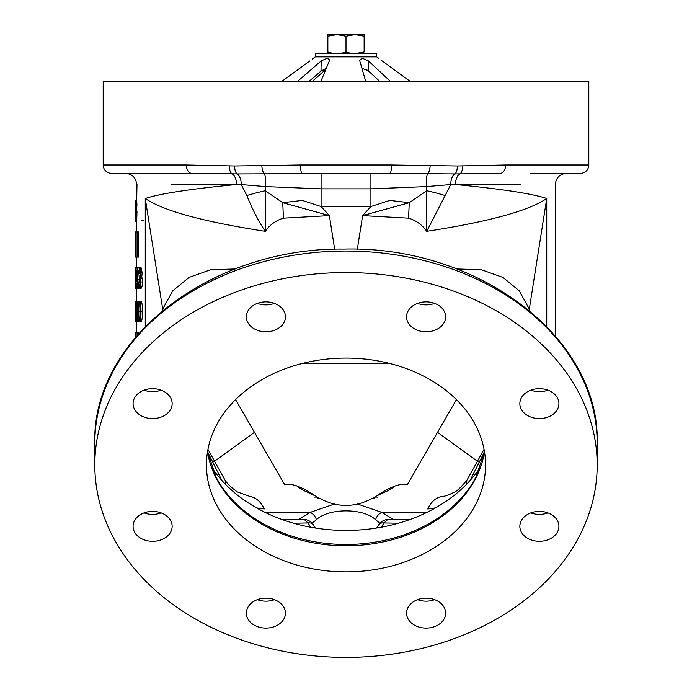 <?xml version="1.0" encoding="UTF-8"?>
<svg xmlns="http://www.w3.org/2000/svg" width="692" height="692" viewBox="0 0 692 692"><rect width="100%" height="100%" fill="white"/><g stroke="black" fill="none" stroke-linecap="round" stroke-linejoin="round"><path stroke-width="1.04" d="M162.265 164.981L103.186 164.981L103.186 81.249L588.814 81.249L588.814 164.981A8.373 8.373 0 0 1 580.441 173.355L530.539 173.355M186.373 164.981A8.373 5.501 90 0 0 191.883 173.355L111.559 173.355A8.373 8.373 0 0 1 103.186 164.981L186.373 164.981L234.709 165.985L300.518 164.981L391.482 164.981L457.291 165.985L505.627 164.981A8.373 5.501 90 0 1 500.117 173.355L454.895 173.926L389.916 173.355L237.105 173.926A11.167 6.09 -90 0 1 241.266 184.556L171.097 184.513M111.559 173.355L159.99 173.355M532.01 173.355L580.441 173.355M381.188 527.243L384.034 522.953L398.514 523.195M377.745 497.098L374.597 497.098M317.403 497.098L314.255 497.098M312.109 523.247L316.408 519.753C328.38 507.919 363.62 507.919 375.592 519.753L379.891 523.247M265.901 598.156A19.54 14.965 180 0 0 246.361 613.121A19.54 14.965 180 0 0 265.901 628.094A19.54 14.965 180 0 0 285.433 613.121A19.54 14.965 180 0 0 265.901 598.156M257.346 599.67A19.54 14.965 180 0 0 265.901 601.184A19.54 14.965 180 0 0 274.447 599.67M426.099 598.156A19.54 14.965 180 0 0 406.567 613.121A19.54 14.965 180 0 0 426.099 628.094A19.54 14.965 180 0 0 445.639 613.121A19.54 14.965 180 0 0 426.099 598.156M417.553 599.67A19.54 14.965 180 0 0 426.099 601.184A19.54 14.965 180 0 0 434.654 599.67M539.388 511.379A19.54 14.965 180 0 0 519.848 526.344A19.54 14.965 180 0 0 539.388 541.308A19.54 14.965 180 0 0 558.92 526.344A19.54 14.965 180 0 0 539.388 511.379M530.833 512.893A19.54 14.965 180 0 0 539.388 514.398A19.54 14.965 180 0 0 547.943 512.893M539.388 388.653A19.54 14.965 180 0 0 519.848 403.618A19.54 14.965 180 0 0 539.388 418.582A19.54 14.965 180 0 0 558.92 403.618A19.54 14.965 180 0 0 539.388 388.653M530.833 390.167A19.54 14.965 180 0 0 539.388 391.672A19.54 14.965 180 0 0 547.943 390.167M426.099 301.876A19.54 14.965 180 0 0 406.567 316.841A19.54 14.965 180 0 0 426.099 331.805A19.54 14.965 180 0 0 445.639 316.841A19.54 14.965 180 0 0 426.099 301.876M417.553 303.381A19.54 14.965 180 0 0 426.099 304.895A19.54 14.965 180 0 0 434.654 303.381M265.901 301.876A19.54 14.965 180 0 0 246.361 316.841A19.54 14.965 180 0 0 265.901 331.805A19.54 14.965 180 0 0 285.433 316.841A19.54 14.965 180 0 0 265.901 301.876M257.346 303.381A19.54 14.965 180 0 0 265.901 304.895A19.54 14.965 180 0 0 274.447 303.381M152.612 388.653A19.54 14.965 180 0 0 133.08 403.618A19.54 14.965 180 0 0 152.612 418.582A19.54 14.965 180 0 0 172.152 403.618A19.54 14.965 180 0 0 152.612 388.653M144.057 390.167A19.54 14.965 180 0 0 152.612 391.672A19.54 14.965 180 0 0 161.167 390.167M152.612 511.379A19.54 14.965 180 0 0 133.08 526.344A19.54 14.965 180 0 0 152.612 541.308A19.54 14.965 180 0 0 172.152 526.344A19.54 14.965 180 0 0 152.612 511.379M144.057 512.893A19.54 14.965 180 0 0 152.612 514.398A19.54 14.965 180 0 0 161.167 512.893M346 358.084A139.55 106.897 180 0 0 206.45 464.981A139.55 106.897 180 0 0 346 571.877A139.55 106.897 180 0 0 485.55 464.981A139.55 106.897 180 0 0 346 358.084M211.743 467.437A150.709 115.452 180 0 0 221.916 480.507A150.709 115.452 180 0 0 256.524 507.885A150.709 115.452 180 0 0 346 530.427A150.709 115.452 180 0 0 435.476 507.885A150.709 115.452 180 0 0 470.084 480.507L484.461 451.694M346 657.4A251.187 192.419 180 0 0 597.187 464.981A251.187 192.419 180 0 0 346 272.562A251.187 192.419 180 0 0 94.813 464.981A251.187 192.419 180 0 0 346 657.4M135.347 257.078L137.059 257.078L137.059 231.958L135.347 231.958L135.347 257.078M137.059 231.958L138.461 231.958L138.461 257.078L137.059 257.078M136.151 301.729L136.151 317.109L135.416 301.729L135.416 321.27L135.468 305.925L136.263 321.27L136.298 301.729L135.312 301.729M138.902 319.842L138.902 321.27L137.5 321.27L137.5 301.729L137.051 301.729L137.275 321.27L136.298 321.27M137.051 301.729L136.298 301.729M140.986 311.512L142.414 311.512C142.483 305.907 142.042 302.482 141.073 301.236L139.654 301.236C138.798 302.516 138.426 305.942 138.538 311.512C138.426 317.083 138.798 320.508 139.654 321.771C140.614 320.534 141.056 317.109 140.986 311.512C141.056 305.916 140.614 302.49 139.654 301.236M142.414 311.512C142.483 317.092 142.042 320.517 141.073 321.771L139.654 321.771M140.398 305.76L140.398 317.256M139.663 303.234C140.372 304.402 140.692 307.161 140.623 311.504L139.663 319.765C139.005 318.614 138.72 315.855 138.824 311.504C138.72 307.144 139.005 304.385 139.663 303.234M135.545 283.27L135.623 267.743L135.295 283.27M136.981 268.435L137.007 267.743L135.623 267.743M136.938 281.263L136.938 278.72M136.808 277.821L136.748 281.263M135.347 281.263L135.545 272.786L135.545 281.263M136.635 272.786L135.623 272.786M137.864 281.263L136.462 281.263L136.462 279.265L137.085 279.265L135.857 279.265L135.857 281.263L137.146 281.263L137.146 283.27L135.753 283.27M137.907 273.625L137.345 277.509L136.817 273.625L137.319 269.742L137.907 273.625M137.552 279.516L137.068 288.279L138.158 273.747C138.089 270.053 137.812 268.055 137.327 267.743L136.627 273.729L137.301 279.516M137.907 273.729L136.817 273.729M139.135 268.513L138.737 267.743L137.327 267.743M139.568 273.747L138.158 273.747M139.507 276.004L138.962 282.518M138.711 285.407L138.469 288.279L137.068 288.279M135.347 244.527L135.398 234.251M135.398 254.786L135.286 244.527M143.945 220.8L141.644 220.8M135.303 200.758L136.696 200.758L136.93 204.598L136.869 206.017L135.476 206.017L135.303 200.758L135.476 206.017M136.869 206.017L136.808 204.598M136.679 210.939L135.355 210.939L135.303 202.765M135.511 213.283L135.303 219.295L135.347 213.344M135.286 218.776L135.303 221.302L136.696 221.302L136.99 211.276L135.321 211.276L135.321 213.283M135.303 221.302L135.597 211.276M136.93 204.598L135.537 204.598M520.903 184.513L450.734 184.556L426.281 186.598L370.921 188.847L321.079 188.847L321.079 173.355L370.921 173.355L370.921 206.519L321.079 206.519L302.283 200.429L282.691 202.687L329.383 215.61L283.339 218.17A111.637 24.454 81.6 0 0 282.691 202.687L265.287 190.732L265.261 231.327C258.324 220.921 252.182 209.001 246.854 195.551A55.818 12.534 -10.2 0 1 265.287 190.732L265.719 186.598L241.266 184.556L246.854 195.551M207.955 449.35L225.012 480.075C227.201 483.656 231.327 487.609 237.382 491.943L249.829 496.423A36.278 23.026 98.3 0 1 264.257 508.966L256.524 507.885M225.012 480.075A36.278 9.956 143.6 0 1 225.281 484.089M470.084 480.507A150.709 115.452 180 0 0 480.257 467.437M435.476 507.885L427.743 508.966A36.278 23.026 81.7 0 1 442.171 496.423C444.549 496.493 448.589 495.074 454.281 492.15C456.59 491.493 460.829 487.471 466.988 480.075L466.988 480.075A36.278 9.956 36.4 0 0 466.719 484.089M207.539 451.694L221.916 480.507M283.339 218.17C275.857 220.445 269.828 224.831 265.261 231.327C203.318 221.751 163.321 210.809 145.259 198.5C159.696 193.665 190.118 189.002 236.543 184.513A11.167 6.349 -90 0 0 232.01 173.813L161.461 173.355M261.835 165.648A8.373 2.898 87 0 0 264.37 173.735A11.167 1.868 -90 0 1 265.719 186.598L321.079 188.847L321.079 206.519L329.383 215.61L334.686 249.276M456.798 268.972L481.485 269.776L502.946 277.423L519.294 290.848L529.302 309.116A111.637 70.757 167.6 0 1 528.973 310.198M546.983 389.83L547.087 390.461M163.027 310.198A111.637 70.757 -167.6 0 1 162.698 309.116L172.749 290.787L189.115 277.397L210.55 269.776L235.211 268.972M462.654 165.795A8.373 4.022 -92 0 1 459.99 173.813A11.167 6.349 90 0 0 455.457 184.513C501.882 189.002 532.304 193.665 546.741 198.5C528.679 210.809 488.682 221.751 426.739 231.327L426.713 190.732A55.818 12.534 10.2 0 1 445.146 195.551L426.739 231.327C422.215 224.874 416.186 220.489 408.661 218.17A111.637 24.454 98.4 0 1 409.309 202.687L426.713 190.732L426.281 186.598A11.167 1.868 -90 0 1 427.63 173.735A8.373 2.898 -87 0 0 430.165 165.648M408.661 218.17L362.617 215.61L409.309 202.687L389.752 200.42L370.921 206.519L362.617 215.61L357.314 249.276M375.592 519.753A8.373 5.847 -57.3 0 1 381.932 512.426L357.851 504.131M316.408 519.753A8.373 5.847 -122.7 0 0 310.068 512.426L298.555 519.424L281.782 519.424L304.203 519.424L307.966 522.953A8.373 5.32 -32.1 0 1 313.216 524.761L315.457 528.039M293.486 523.195L307.966 522.953L310.812 527.243M426.817 512.426L381.932 512.426L393.445 519.424L410.218 519.424L387.797 519.424L384.034 522.953A8.373 5.32 -147.9 0 0 378.784 524.761L376.543 528.039M320.474 498.802L317.844 498.145A8.373 3.572 -74.9 0 1 318.458 497.704M373.542 497.704A8.373 3.572 74.9 0 1 374.156 498.145L371.526 498.802M457.291 165.985A8.373 3.832 -92.2 0 1 454.895 173.926A11.167 6.09 90 0 0 450.734 184.556L445.146 195.551M140.623 282.146L139.663 286.272L138.538 282.518C138.634 286.168 139.005 288.088 139.654 288.279C140.415 288.08 140.865 285.978 140.986 281.973L140.312 276.835L140.779 272.821L139.663 267.743L138.66 272.752L139.663 269.742L140.424 272.812L139.473 278.011C140.078 277.786 140.459 279.161 140.623 282.146M141.497 278.504L140.658 278.011M140.64 270.477L141.09 269.742L141.843 272.812L140.779 272.812L142.206 272.821L141.739 276.835L140.312 276.835M140.407 272.207L140.364 272.752L138.945 272.752M140.078 272.752L140.199 270.659M140.415 269.11L141.082 267.743L139.663 267.743M141.739 276.835L142.171 278.504L140.744 278.504M142.171 278.504L142.414 281.973L140.986 281.973M142.414 281.973C142.292 285.969 141.843 288.071 141.073 288.279L139.654 288.279M140.493 285.216L140.234 282.518L138.824 282.518M140.303 285.216L139.083 285.216M137.397 281.263L136.462 281.263M135.329 279.464L135.589 268.245M136.679 288.279L135.459 288.279L135.381 283.27M141.471 270.165L142.197 272.328M137.5 301.729L138.902 301.729L138.902 303.157M135.416 321.27L135.416 302.023M135.295 303.736L135.295 310.293M137.059 335.473L137.059 332.437L135.814 332.437M137.059 332.437L138.461 332.437L138.461 333.855M137.258 281.263L137.258 279.499M140.891 278.011L140.891 276.835M141.082 267.743L142.206 272.821M137.025 283.27L137.025 285.787M136.938 286.869L136.938 283.27M137.007 267.743L137.025 268.262M137.025 279.084L137.025 281.263M137.423 279.516L137.423 280.987M234.709 165.985A8.373 3.832 92.2 0 0 237.105 173.926L232.01 173.813A8.373 4.022 92 0 1 229.346 165.795M302.084 173.355A8.373 1.566 -90 0 1 300.518 164.981M389.916 173.355A8.373 1.566 -90 0 0 391.482 164.981M301.435 363.681L390.565 363.681M235.574 399.621L284.602 484.538L291.271 484.538C297.465 485.49 305.57 489.305 315.587 496C335.819 508.551 356.095 508.551 376.413 496C386.421 489.313 394.526 485.49 400.729 484.538L407.398 484.538L456.426 399.621M390.279 81.249L368.378 60.931L362.297 58.189L359.676 60.152L359.788 60.931L365.679 81.249L361.899 68.171L368.62 71.112L379.562 81.249M380.782 59.919L409.958 81.249M376.699 56.874L315.301 56.874L315.301 53.578L376.699 53.578L376.699 56.874L378.585 58.189M320.95 81.249L329.323 60.931L329.539 59.867L327.307 58.189L321.192 60.931L297.681 81.249M309.229 81.249L320.976 71.112L326.269 68.318M367.132 59.944L368.378 60.931L368.62 71.112M368.516 71.025L366.016 69.286M325.837 69.373L312.438 81.249M315.301 56.874L313.113 58.439M312.352 59.045L313.415 58.189M282.042 81.249L309.843 60.931M364.139 34.6L336.926 34.6L346 36.218L355.074 34.6L364.139 36.218L364.139 34.669M346 36.218L346 51.961C339.971 54.088 333.925 54.088 327.861 51.961L327.878 51.961C327.861 54.088 327.861 54.088 327.861 51.961L327.861 36.218L336.926 34.6L327.861 34.6L327.861 35.673M364.139 35.673L364.139 51.961C364.139 54.088 364.139 54.088 364.139 51.961C358.11 54.088 352.064 54.088 346 51.961M355.42 53.578L364.139 51.961M505.627 164.981L588.814 164.981M484.504 451.937A139.55 106.897 0 0 1 346 545.789A139.55 106.897 0 0 1 207.496 451.937M207.522 451.798L216.025 476.987A139.922 107.191 180 0 0 346 544.483A139.922 107.191 180 0 0 475.975 476.987L484.478 451.798M597.187 443.451A251.187 192.419 180 0 0 346 251.04A251.187 192.419 180 0 0 94.813 443.451C91.716 338.985 211.302 247.278 344.036 249.085C478.137 245.573 600.388 337.843 597.187 443.451L597.187 464.981M140.234 311.504L138.824 311.504M139.239 279.482L137.838 279.482M546.741 326.512L546.741 198.5L529.302 309.116L529.665 310.769M162.335 310.769L162.698 309.116L145.259 198.5L145.259 326.512M213.724 461.832L254.466 432.336M334.149 504.131L310.068 512.426L265.183 512.426M437.534 432.336L478.276 461.832M136.679 201.087L136.981 184.513M320.976 71.112L321.192 60.931M323.38 71.112L323.423 69.425M94.813 464.981L94.813 443.451M466.988 480.075L484.045 449.35M304.203 519.424C303.797 518.801 311.391 520.505 313.216 524.761M387.797 519.424C387.693 518.939 385.738 519.58 381.923 521.361L378.784 524.761M315.751 496.103L301.885 489.668L296.781 485.784M395.218 485.784L390.193 489.616L376.249 496.103M566.48 173.355C559.707 174.012 555.979 177.732 555.321 184.513L555.321 335.905M135.286 269.586L135.286 268.245M135.286 303.944L135.286 301.937M135.286 310.051L135.286 311.988M135.286 332.437L135.286 337.558M136.679 332.437L136.679 321.27M136.679 301.729L136.679 283.27M136.679 267.743L136.679 257.078M136.679 231.958L136.679 221.302M136.679 206.017L136.679 211.276M136.679 184.513C136.021 177.732 132.293 174.012 125.52 173.355"/></g></svg>
